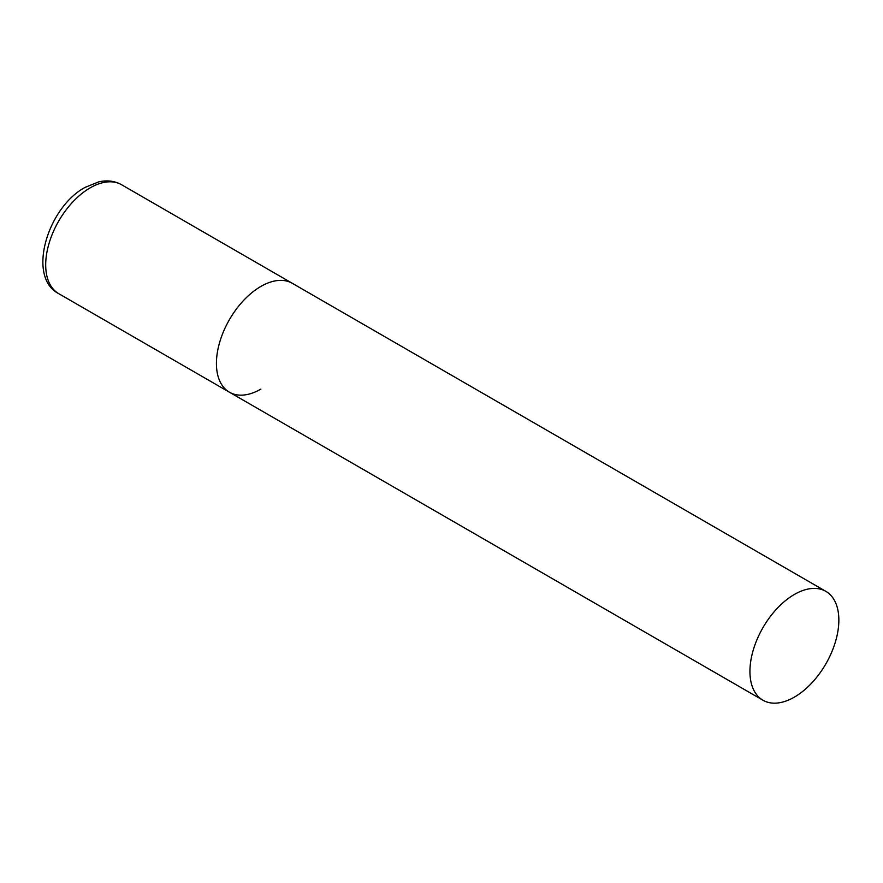 <?xml version="1.0" encoding="UTF-8"?>
<svg xmlns="http://www.w3.org/2000/svg" width="883" height="883" viewBox="0 0 883 883"><rect width="100%" height="100%" fill="white"/><g stroke="black" fill="none" stroke-linecap="round" stroke-linejoin="round"><path stroke-width="1.32" d="M260.882 389.105A62.87 36.302 -60 0 1 229.448 392.218A62.87 36.302 -60 0 1 219.812 341.831A62.87 36.302 -60 0 1 260.882 286.423A62.87 36.302 -60 0 1 292.317 283.311A62.87 36.302 120 0 0 243.874 300.154A62.87 36.302 120 0 0 216.423 363.432A62.87 36.302 120 0 0 229.448 392.218L58.72 293.653A62.87 36.302 -60 0 1 49.084 243.267A62.87 36.302 -60 0 1 90.154 187.858A62.87 36.302 -60 0 1 121.6 184.746C114.79 180.938 107.185 179.977 98.797 181.854L85.132 187.362C47.307 207.604 26.611 277.273 58.72 293.653M838.85 620.12A62.87 36.302 120 0 0 825.826 591.334A62.87 36.302 120 0 0 777.382 608.177A62.87 36.302 120 0 0 749.932 671.455A62.87 36.302 120 0 0 762.956 700.23A62.87 36.302 120 0 0 811.4 683.387A62.87 36.302 120 0 0 838.85 620.12M825.826 591.334L121.6 184.746M229.448 392.218L762.956 700.23"/></g></svg>
